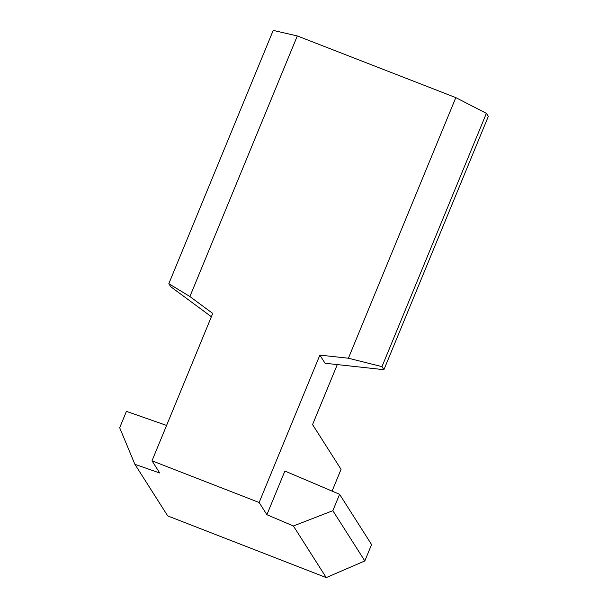 <?xml version="1.0" encoding="UTF-8"?>
<svg xmlns="http://www.w3.org/2000/svg" width="608" height="608" viewBox="0 0 608 608"><rect width="100%" height="100%" fill="white"/><g stroke="black" fill="none" stroke-linecap="round" stroke-linejoin="round"><path stroke-width="0.91" d="M189.894 296.552L168.811 283.693L273.212 30.4L297.304 35.948L189.894 296.552L212.747 313.424L152 460.811L159.767 473.024L134.892 464.307L167.732 515.926L326.245 577.6L293.398 525.981L266.897 514.702L284.894 471.033L339.598 494.304L371.572 544.563L364.823 560.941L326.245 577.6M168.811 283.693L170.757 286.748L211.379 316.738M152 460.811L259.13 502.497L319.876 355.11L325.052 363.25L383.922 369.687L488.323 116.394L486.377 113.339L455.818 97.622L297.304 35.948M319.876 355.11L348.399 358.226L455.818 97.622M486.377 113.339L381.976 366.632L348.399 358.226M381.976 366.632L383.922 369.687M259.13 502.497L266.897 514.702M332.082 491.112L341.058 469.346L312.573 424.582L337.303 364.587M166.577 425.433L126.426 411.365L119.677 427.743L134.892 464.307M293.398 525.981L332.842 510.682L339.598 494.304M364.823 560.941L332.842 510.682"/></g></svg>
